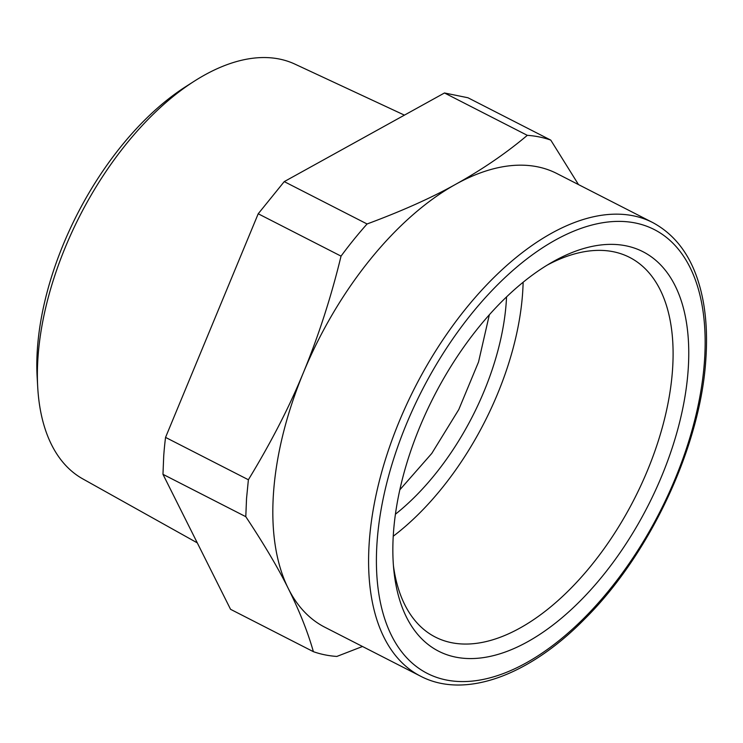 <?xml version="1.0" encoding="UTF-8"?>
<svg xmlns="http://www.w3.org/2000/svg" width="743" height="743" viewBox="0 0 743 743"><rect width="100%" height="100%" fill="white"/><g stroke="black" fill="none" stroke-linecap="round" stroke-linejoin="round"><path stroke-width="1.11" d="M248.385 479.755L246.537 498.525L245.794 516.682L162.968 474.322L163.711 456.165A282.489 151.368 117.1 0 1 165.55 437.395L248.385 479.755C270.173 443.896 287.773 409.96 301.175 377.927L303.488 372.429C318.747 335.288 331.267 296.522 341.037 256.131L258.211 213.77L165.55 437.395M162.968 474.322L230.553 609.306L313.379 651.667C307.806 631.996 299.466 610.997 288.368 588.66C278.337 568.386 264.155 544.396 245.794 516.682M341.037 256.131A282.489 151.368 -62.9 0 1 367.079 223.977C402.334 210.882 431.962 197.601 455.97 184.143A254.793 136.526 117.1 0 1 556.86 173.528L652.623 222.501A254.793 136.526 117.1 0 0 477.535 294.813A254.793 136.526 117.1 0 0 369.271 541.926A254.793 136.526 117.1 0 0 420.612 676.204L324.84 627.231A254.793 136.526 117.1 0 1 288.368 588.66A254.793 136.526 -62.9 0 1 273.508 492.943A254.793 136.526 -62.9 0 1 301.24 377.946A254.793 136.526 117.1 0 1 303.488 372.429A254.793 136.526 117.1 0 1 455.97 184.143C482.439 169.385 506.224 153.123 527.307 135.337L444.481 92.977L284.244 181.617L258.211 213.77M527.307 135.337A282.489 151.368 117.1 0 1 550.767 140.111L467.941 97.751L444.481 92.977M284.244 181.617L367.079 223.977M550.767 140.111L578.491 184.589M362.51 646.484L336.839 656.44A282.489 151.368 117.1 0 1 313.379 651.667M404.433 115.137L294.878 64.102A232.977 124.833 117.1 0 0 194.192 81.247A232.977 124.833 117.1 0 0 63.359 252.109A232.977 124.833 117.1 0 0 37.772 360.81A232.977 124.833 117.1 0 0 37.717 387.214A232.977 124.833 117.1 0 0 82.77 478.882L197.285 542.873M194.192 81.247L185.704 86.671A221.2 118.527 117.1 0 0 61.493 248.886A221.2 118.527 117.1 0 0 37.196 352.089A221.2 118.527 117.1 0 0 37.15 377.165L37.717 387.214M417.863 431.729A224.33 120.199 -62.9 0 1 551.798 262.39A224.33 120.199 -62.9 0 1 663.703 471.229A224.33 120.199 -62.9 0 1 506.42 651.602A224.33 120.199 -62.9 0 1 393.929 571.107A224.33 120.199 -62.9 0 1 393.27 535.731A224.33 120.199 -62.9 0 1 417.863 431.729M393.456 565.897A213.25 114.264 117.1 0 0 435.361 637.085A213.25 114.264 117.1 0 0 649.298 465.991A213.25 114.264 117.1 0 0 629.544 257.357A213.25 114.264 117.1 0 0 547.303 265.056M523.128 282.247A213.25 114.264 -62.9 0 1 499.407 389.341A213.25 114.264 -62.9 0 1 393.242 536.232M399.827 489.813L431.776 453.425L458.784 409.551L478.538 361.971L489.349 314.753M506.55 296.903A188.323 100.909 -62.9 0 1 395.425 514.212M704.485 360.922A249.258 133.554 -62.9 0 1 525.988 663.007A249.258 133.554 -62.9 0 1 377.072 542.037A249.258 133.554 -62.9 0 1 533.056 254.31A249.258 133.554 -62.9 0 1 702.376 307.017A249.258 133.554 -62.9 0 1 704.485 360.922M420.612 676.204C464.719 699.358 529.007 675.768 584.75 618.938C650.19 554.046 700.603 446.004 705.85 359.175C707.234 339.328 706.509 320.93 703.677 303.971C696.832 264.276 679.817 237.119 652.623 222.501"/></g></svg>

